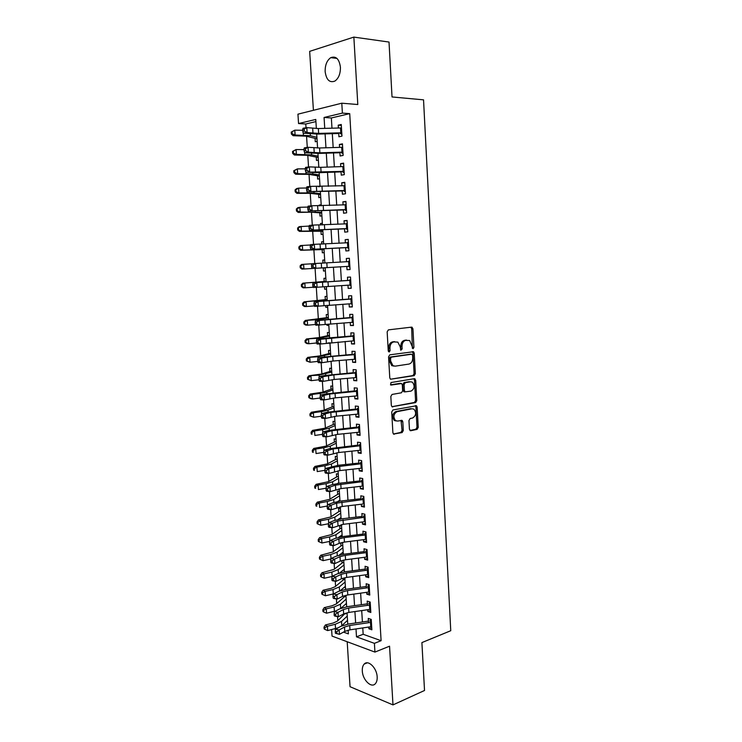 <?xml version="1.0" encoding="UTF-8"?>
<svg xmlns="http://www.w3.org/2000/svg" width="742" height="742" viewBox="0 0 742 742"><rect width="100%" height="100%" fill="white"/><g stroke="black" fill="none" stroke-linecap="round" stroke-linejoin="round"><path stroke-width="1.11" d="M413.118 348.694L413.934 347.349L412.932 328.743L411.578 327.139L388.381 329.875L387.157 331.822L388.242 350.864L389.235 351.986L390.079 350.614L389.94 348.156C390.004 344.659 391.284 342.572 393.798 341.895L397.833 342.118L400.207 346.774L400.847 350.224L402.136 348.963L401.997 346.533C402.062 343.073 403.323 341.005 405.781 340.346L409.686 340.55L413.118 348.694M412.394 348.323L411.68 328.725L410.855 327.222M388.502 351.643L388.697 348.119L389.94 348.156M400.578 349.964L400.754 346.495L401.997 346.533M377.168 676.908C376.89 667.948 368.078 659.388 364.164 664.099C362.773 665.639 362.152 667.93 362.309 670.972C362.569 679.811 371.343 688.52 375.341 683.716C376.704 682.186 377.316 679.922 377.168 676.908M340.411 67.179C339.215 58.933 335.996 55.761 330.765 57.653C326.916 60.399 325.042 65.064 325.154 71.64C326.341 79.895 329.587 83.039 334.874 81.091C338.658 78.364 340.504 73.727 340.411 67.179M409.436 429.256L410.79 430.722L417.087 429.377L418.238 427.401L417.143 407.108L416.494 405.763L392.917 409.983L391.711 411.995L392.889 432.753L393.52 434.07L402.118 432.567L403.296 430.555L402.813 421.762L402.164 420.436L397.554 421.066L395.569 420.64C392.954 416.976 393.445 413.99 397.035 411.68L412.098 408.777L413.953 409.167C416.559 412.747 416.104 415.696 412.598 418.024L410.122 418.525L408.953 420.519L409.436 429.256M362.773 627.945L363.163 634.28L381.1 640.698L374.404 643.342L374.933 652.088L332.036 636.089L331.609 629.596M315.916 121.605L305.769 123.997L298.553 123.552L297.941 114.166L341.793 103.203L357.802 104.52L353.86 37.1L389.021 42.053L392.026 96.952L423.543 99.845L450.756 630.719L421.901 642.591L424.526 690.487L392.982 704.9L389.55 646.199L374.933 652.088M341.793 103.203L342.396 113.099L324.068 117.468L324.746 128.366M381.1 640.698L349.714 113.637L342.396 113.099M414.194 375.647L415.353 373.699L414.24 353.155L413.526 351.727L389.791 354.834L388.576 356.809L389.773 377.826L390.478 379.236L414.194 375.647L412.942 375.573L414.101 373.634L412.997 353.109L412.264 351.68L413.526 351.727M415.696 380.21L416.8 400.634L415.65 402.591L391.999 406.737L391.34 405.382L390.83 396.451L392.036 394.447L401.459 392.787L402.637 390.811L402.312 384.931L401.626 383.549L391.108 385.042L390.607 384.931L390.969 382.566L414.361 378.689L415.696 380.21L414.453 380.127L415.557 400.522L416.8 400.634M347.191 641.747L350.048 686.712L392.982 704.9M353.86 37.1L309.664 51.356L313.412 110.298M345.262 613.263L337.397 621.128L333.223 623.02L325.413 624.959L327.417 626.248L335.245 624.291L341.515 621.453L347.247 616.092M344.149 595.752L344.223 596.967L336.293 603.951L332.101 605.76L324.273 607.633L326.276 608.848L334.123 606.965L340.411 604.238L346.171 599.109M343.027 578.176L343.147 580.031L335.18 586.69L330.969 588.425L323.122 590.233L325.126 591.383L333 589.565L339.298 586.959L345.095 582.062M341.904 560.525L342.062 563.03L334.058 569.374L321.972 572.759L323.966 573.854L331.86 572.101L338.185 569.606L344.01 564.95M342.414 552.669L343.212 552.419M340.782 542.801L340.977 545.964L332.935 551.974L320.813 555.22L322.816 556.24L330.728 554.562L337.072 552.187L342.925 547.772M340.875 535.724L342.136 535.353M341.543 526.041L339.688 525.586L339.892 528.833L331.804 534.509L319.644 537.607L321.648 538.562L329.587 536.948L335.95 534.694L341.83 530.521M339.27 518.714L341.051 518.222M340.448 508.799L338.593 508.391L338.797 511.628L330.672 516.97L318.476 519.919L320.479 520.801L328.437 519.27L334.827 517.128L340.726 513.195M338.825 501.314L339.957 501.017M339.354 491.492L337.489 491.111L337.693 494.348L329.541 499.366L317.307 502.158L319.31 502.974L327.287 501.509L333.696 499.496L339.632 495.804M338.25 474.11L336.386 473.776L336.599 477.004L328.4 481.688L316.129 484.322L318.132 485.073L326.128 483.682L332.564 481.781L338.519 478.349M337.146 456.664L335.282 456.367L335.486 459.595L327.25 463.926L314.951 466.412L316.945 467.089L324.968 465.772L331.424 464L337.415 460.81M336.033 439.143L334.169 438.884L334.373 442.102L326.1 446.1L313.764 448.437L315.758 449.04L323.8 447.797L330.273 446.146L336.293 443.206M334.92 421.558L333.056 421.335L333.26 424.554L324.94 428.199L312.567 430.379L314.571 430.907L322.631 429.739L329.133 428.217L335.171 425.537M333.807 403.898L331.934 403.704L332.138 406.922L323.781 410.224L311.371 412.246L313.374 412.7L321.453 411.615L327.973 410.205L334.048 407.785M332.676 386.165L330.811 386.016L331.015 389.225L322.622 392.175L310.175 394.039L312.169 394.419L320.275 393.408L326.814 392.128L332.917 389.967M331.553 368.357L329.68 368.245L329.884 371.454L321.444 374.051L308.96 375.749L319.088 375.127L331.785 372.067M330.422 350.474L328.548 350.409L328.752 353.609L320.275 355.854L307.754 357.384L317.901 356.763L330.644 354.101M328.066 342.869L329.949 343.027M329.281 332.527L327.407 332.499L327.612 335.699L319.097 337.573L306.539 338.946L316.704 338.324L329.504 336.061M326.879 324.226L326.953 325.311L328.808 325.107M328.14 314.497L326.267 314.506L326.471 317.706L305.314 320.433L315.508 319.811L328.354 317.947M325.692 305.509L325.803 307.299L327.667 307.123M326.99 296.401L325.117 296.448L325.321 299.647L304.081 301.836L327.203 299.759M324.495 286.709L324.653 289.204L326.526 289.065M325.84 278.222L323.966 278.315L324.161 281.506L302.857 283.166L326.044 281.487M323.503 271.043L325.376 270.923L323.503 271.043L323.299 267.853L301.92 269.105L300.222 267.788L301.02 267.732L300.89 265.849L300.102 265.905L300.222 267.788M322.993 263.095L322.807 260.108L324.69 260.006M321.787 244.118L321.638 241.827L323.531 241.753M324.041 249.766L322.139 249.59L322.343 252.799L324.217 252.66M320.572 225.058L320.479 223.463L322.371 223.425M322.881 231.476L320.971 231.244L321.175 234.491L323.058 234.305M319.357 205.905L319.301 205.033L321.203 205.015M321.713 213.102L319.802 212.824L320.006 216.098L321.889 215.866M318.132 186.678L320.034 186.539M320.544 194.654L318.624 194.321L318.828 197.632L320.72 197.363M319.375 176.123L317.446 175.752L317.65 179.091L319.542 178.776M318.188 157.517L316.259 157.1L316.472 160.467L318.355 160.114M338.686 132.864L338.918 136.76L341.969 136.111L341.264 124.489L338.213 125.175L338.389 128.023M339.864 152.193L340.096 155.996L343.138 155.421L342.442 143.846L339.391 144.467L339.567 147.37M341.032 171.439L341.264 175.158L344.307 174.648L343.611 163.119L340.559 163.667L340.745 166.635M342.201 190.601L342.424 194.228L345.466 193.792L344.77 182.309L341.728 182.792L341.914 185.815M343.361 209.68L343.583 213.223L346.616 212.852L345.93 201.425L342.887 201.833L343.073 204.922M344.52 228.684L344.733 232.135L347.766 231.829L347.08 220.448L344.038 220.791L344.232 223.936M345.67 247.596L345.874 250.963L348.916 250.722L348.23 239.397L345.188 239.675L345.382 242.875M349.565 261.555L315.554 263.484L315.86 268.261L312.15 268.483L346.82 266.443L347.024 269.717L350.057 269.541L349.371 258.262L346.338 258.476L346.533 261.731M347.961 285.197L348.156 288.388L351.189 288.286L350.512 277.044L347.479 277.193L347.673 280.513M349.102 303.877L349.287 306.984L352.32 306.938L351.643 295.752L348.61 295.835L348.814 299.212M350.233 322.473L350.419 325.497L353.442 325.525L352.765 314.385L349.742 314.395L349.955 317.826M351.365 340.995L351.541 343.936L354.565 344.019L353.888 332.926L350.864 332.88L351.077 336.367M352.487 359.434L352.663 362.291L355.678 362.448L355.01 351.402L351.986 351.291L352.209 354.834M353.6 377.799L353.776 380.581L356.791 380.794L356.123 369.794L353.109 369.618L353.322 373.217M354.722 396.089L354.88 398.788L357.894 399.066L357.236 388.112L354.222 387.871L354.444 391.526M355.826 414.305L355.984 416.921L358.998 417.254L358.34 406.347L355.325 406.05L355.548 409.76M356.93 432.438L357.087 434.97L360.093 435.378L359.443 424.517L356.429 424.146L356.661 427.911M358.034 450.505L358.182 452.954L361.187 453.418L360.538 442.603L357.523 442.176L357.755 445.998M359.128 468.49L359.276 470.864L362.281 471.383L361.623 460.615L358.618 460.123L358.85 464M360.222 486.4L360.362 488.7L363.357 489.275L362.708 478.553L359.703 478.006L359.944 481.929M361.308 504.235L361.437 506.452L364.443 507.092L363.793 496.417L360.788 495.804L361.029 499.783M362.384 521.997L362.513 524.14L365.518 524.844L364.869 514.206L361.873 513.538L362.115 517.564M363.469 539.694L363.589 541.753L366.585 542.513L365.945 531.921L362.949 531.198L363.2 535.279M364.535 557.307L364.656 559.301L367.652 560.117L367.012 549.562L364.016 548.783L364.266 552.911M365.602 574.855L365.723 576.766L368.709 577.638L368.078 567.129L365.083 566.294L365.342 570.477M366.669 592.329L366.78 594.166L369.766 595.093L369.136 584.631L366.149 583.741L366.409 587.97M367.735 609.729L367.837 611.501L370.824 612.484L370.193 602.059L367.207 601.103L367.466 605.389M349.714 113.637L331.349 117.969L331.98 128.18M332.314 133.69L333.167 147.565M333.501 152.945L334.364 166.857M334.688 172.125L335.542 186.066M335.857 191.232L336.72 205.2M337.035 210.246L337.898 224.251M338.204 229.185L339.066 243.218M339.363 248.041L340.226 262.102M340.522 266.814L341.385 280.847M341.672 285.596L342.535 299.48M342.832 304.303L343.676 318.04M343.982 322.928L344.817 336.516M345.123 341.478L345.948 354.926M346.254 359.944L347.08 373.245M347.395 378.337L348.202 391.498M348.517 396.655L349.324 409.667M349.649 414.889L350.437 427.772M350.762 433.059L351.55 445.794M351.875 451.145L352.654 463.741M352.988 469.157L353.758 481.614M354.092 487.086L354.852 499.412M355.195 504.95L355.947 517.137M356.29 522.739L357.032 534.797M357.384 540.454L358.117 552.373M358.469 558.095L359.193 569.884M359.555 575.671L360.269 587.321M360.631 593.164L361.345 604.693M361.706 610.592L362.411 621.991M368.783 627.064L368.885 628.752L371.872 629.8L371.241 619.412L368.264 618.411L368.524 622.733M305.769 123.997L306.01 127.763M306.567 136.296L307.281 147.417M307.791 155.393L308.542 166.978M309.024 174.416L309.804 186.455M310.249 193.365L311.046 205.849M311.464 212.221L312.299 225.169M312.67 231.003L313.541 244.396M313.875 249.702L314.775 263.54M315.081 268.326L315.981 282.248M316.305 287.349L317.168 300.733M317.53 306.316L318.355 319.143M318.754 325.191L319.542 337.48M319.96 343.991L320.72 355.733M321.165 362.708L321.889 373.912M322.371 381.342L323.058 392.017M323.568 399.901L324.226 410.057M324.764 418.386L325.386 428.013M325.951 436.788L326.536 445.896M327.129 455.106L327.686 463.704M328.307 473.359L328.827 481.437M329.476 491.529L329.967 499.097M330.644 509.615L331.108 516.692M331.813 527.636L332.231 534.212M332.963 545.574L333.362 551.658M334.123 563.447L334.484 569.04M335.263 581.236L335.597 586.347M336.414 598.961L336.71 603.58M337.545 616.602L337.814 620.748M317.01 138.837L315.062 138.364L315.285 141.768L317.168 141.37M318.123 186.52L320.006 186.223M319.301 205.033L321.184 204.773M320.479 223.463L322.353 223.249M321.638 241.827L323.521 241.651M322.807 260.108L324.681 259.978M324.653 289.204L326.536 289.139M325.803 307.299L327.676 307.271M326.953 325.311L328.827 325.321M328.094 343.249L329.967 343.305M331.062 361.215L331.943 374.543M339.252 518.723L340.532 519.02M340.578 535.937L342.201 536.345M340.921 542.764L342.628 543.209M341.867 553.087L343.286 553.476M343.249 560.182L343.713 560.312M343.129 570.171L344.362 570.533M344.362 587.191L345.438 587.525M345.577 604.146L346.514 604.452M346.774 621.026L347.581 621.314M356.002 628.947L356.494 636.84L374.404 643.342M325.089 133.885L325.961 147.779M326.295 153.177L327.166 167.108M327.5 172.394L328.372 186.353M328.687 191.519L329.569 205.515M329.884 210.57L330.756 224.594M331.062 229.538L331.943 243.599M332.24 248.431L333.121 262.51M333.418 267.231L334.299 281.283M334.596 286.05L335.458 299.953M335.764 304.786L336.618 318.541M336.924 323.438L337.777 337.053M338.083 342.025L338.927 355.492M339.242 360.519L340.077 373.847M340.392 378.939L341.218 392.119M341.533 397.285L342.35 410.326M342.674 415.557L343.481 428.449M343.815 433.745L344.613 446.508M344.947 451.859L345.735 464.483M346.069 469.899L346.848 482.383M347.191 487.865L347.961 500.21M348.313 505.756L349.074 517.962M349.417 523.574L350.178 535.65M350.53 541.317L351.272 553.254M351.634 558.986L352.367 570.793M352.728 576.58L353.461 588.258M353.823 594.11L354.546 605.648M354.917 611.566L355.631 622.974M316.361 128.552L315.777 119.443L298.553 123.552M343.481 632.11L348.378 633.891L348.146 630.181M347.757 624.133L347.043 612.762M346.662 606.78L345.93 595.279M345.559 589.352L344.817 577.712M344.446 571.859L343.704 560.08M343.333 554.293L342.581 542.374M342.22 536.652L341.45 524.603M341.097 518.936L340.318 506.749M339.966 501.147L339.187 488.82M338.834 483.283L338.046 470.818M337.693 465.345L336.896 452.741M336.553 447.343L335.746 434.589M335.412 429.256L334.596 416.355M334.262 411.087L333.436 398.055M333.102 392.852L332.268 379.672M330.774 356.151L329.921 342.665M329.606 337.684L328.743 324.05M328.437 319.134L327.556 305.352M327.25 300.51L326.369 286.579M326.072 281.802L325.172 267.723L301.92 269.105M324.875 262.993L323.985 248.876M323.67 244.035L322.779 229.955M322.464 224.993L321.574 210.951M321.258 205.868L320.368 191.863M320.043 186.669L319.153 172.691M318.819 167.377L317.938 153.436M317.585 148.01L316.704 134.107M334.549 628.864L335.542 629.216L340.884 626.304L348.703 623.985L368.422 621.11M331.349 117.969L324.068 117.468M363.163 634.28L356.494 636.84M338.213 125.175L341.32 125.379M339.391 144.467L342.489 144.607M340.559 163.667L343.648 163.759M341.728 182.792L344.798 182.838M342.887 201.833L345.948 201.824M344.038 220.791L347.098 220.736M345.188 239.675L348.239 239.564M347.024 269.717L350.048 269.531M346.338 258.476L349.371 258.318M348.156 288.388L351.179 288.156M349.287 306.984L352.302 306.696M350.419 325.497L353.424 325.163M351.541 343.936L354.537 343.555M352.663 362.291L355.641 361.873M353.776 380.581L356.754 380.108M354.88 398.788L357.848 398.268M355.984 416.921L358.942 416.355M357.087 434.97L360.037 434.367M358.182 452.954L361.122 452.305M359.276 470.864L362.207 470.159M360.362 488.7L363.283 487.948M361.437 506.452L364.35 505.664M362.513 524.14L365.426 523.314M363.589 541.753L366.483 540.881M364.656 559.301L367.55 558.383M365.723 576.766L368.598 575.811M366.78 594.166L369.655 593.164M367.837 611.501L370.703 610.453M368.885 628.752L371.742 627.667M400.754 346.495C400.819 343.036 402.081 340.977 404.538 340.318L406.44 340.068M388.697 348.119C388.762 344.622 390.042 342.535 392.555 341.867L394.503 341.617M390.459 379.227L412.942 375.573M412.589 355.325L411.643 354.231L391.368 357.125L390.524 358.507L390.672 361.094L392.963 365.667L395.161 366.158L409 364.062C411.43 363.348 412.673 361.28 412.728 357.867L412.589 355.325M410.623 354.194L411.643 354.231M393.919 366.094L391.72 365.602L389.429 361.029L389.281 358.451L390.125 357.078L410.391 354.184M391.943 406.699L414.398 402.479L415.557 400.522M400.133 383.336L390.496 384.848M411.068 391.09C414.63 388.771 415.056 385.794 412.348 382.158L410.567 381.778L405.28 382.668L404.102 384.634L404.427 390.496L405.104 391.869L411.068 391.09M404.919 391.859L403.861 391.776L403.184 390.403L402.86 384.542L404.038 382.575L409.324 381.694M414.453 380.127L413.813 378.772M396.163 420.955L394.327 420.501C391.72 416.846 392.203 413.86 395.792 411.56L410.855 408.656M393.427 433.996L400.884 432.41L402.062 430.406L401.014 420.362M409.955 430.481L415.854 429.228L416.995 427.253L415.9 406.987L415.334 405.707M315.062 138.364L306.094 136.176L293.118 135.703L291.365 134.024L292.163 133.745L292.033 131.807L291.244 132.085L291.365 134.024M291.244 132.085L294.787 130.165L302.755 130.277M292.033 131.807L294.787 130.165L295.103 135.025L310.379 135.703L316.908 137.316M292.163 133.745L295.103 135.025L293.118 135.703M341.867 134.45L340.606 133.718M341.774 132.79L318.643 133.402L307.123 132.558L303.376 133.161L317.715 134.079L338.723 133.514M341.478 127.949L318.337 128.533L306.798 127.633L307.123 132.558L304.322 131.074L304.192 129.099L302.69 129.349L302.819 131.315L304.322 131.074M340.114 133.477L341.793 133.115M302.69 129.349L303.061 128.255L306.798 127.633L304.192 129.099M302.819 131.315L303.524 135.118M316.259 157.1L307.327 155.301L294.398 155.013L292.654 153.381L293.442 153.14L293.313 151.201L292.524 151.451L292.654 153.381M292.524 151.451L296.058 149.569L304.007 149.606M293.313 151.201L296.058 149.569L296.383 154.41L311.612 154.855L318.105 156.182M293.442 153.14L296.383 154.41L294.398 155.013M317.446 175.752L308.551 174.342L295.659 174.231L293.925 172.654L294.713 172.441L294.593 170.521L293.795 170.725L293.925 172.654M293.795 170.725L297.329 168.898L305.259 168.842M294.593 170.521L297.329 168.898L297.653 173.711L312.836 173.934L319.301 174.973M294.713 172.441L297.653 173.711L295.659 174.231M318.624 194.321L309.776 193.31L296.921 193.365L295.195 191.844L295.984 191.668L295.863 189.748L295.066 189.924L295.195 191.844M295.066 189.924L296.605 188.589L298.599 188.134L306.52 188.004M295.863 189.748L298.599 188.134L298.915 192.929L314.052 192.929L320.479 193.681M295.984 191.668L298.915 192.929L296.921 193.365M319.802 212.824L311 212.184L298.182 212.425L296.457 210.951L297.254 210.802L297.125 208.892L296.336 209.04L296.457 210.951M296.336 209.04L297.867 207.667L299.861 207.287L307.865 207.074M297.125 208.892L299.861 207.287L300.176 212.064L321.666 212.305M297.254 210.802L300.176 212.064L298.182 212.425M343.036 153.65L341.774 152.945M342.943 152.101L319.867 152.824L308.384 152.193L304.647 152.75L318.939 153.409L339.892 152.75M342.646 147.287L319.561 147.973L308.069 147.296L308.384 152.193L305.593 150.747L305.463 148.78L303.97 149.003L304.099 150.969L305.593 150.747M341.283 152.704L342.952 152.379M303.97 149.003L304.331 147.862L308.069 147.296L305.463 148.78M304.099 150.969L304.647 152.75M343.184 166.551L343.796 166.227M344.195 172.765L342.934 172.079M344.103 171.337L305.908 172.246L320.154 172.654L341.06 171.894M343.815 166.533L320.785 167.33L309.331 166.867L309.646 171.754L306.863 170.335L306.734 168.378L305.24 168.582L305.37 170.53L306.863 170.335M342.442 171.847L344.121 171.569M305.24 168.582L305.593 167.377L309.331 166.867L306.734 168.378M305.37 170.53L305.908 172.246M344.14 185.732L344.947 185.287M345.345 191.798L344.093 191.13M345.262 190.481L307.169 191.659L342.22 190.963M344.974 185.704L310.583 186.363L310.898 191.223L308.125 189.831L307.995 187.884L306.502 188.069L306.632 190.008L308.125 189.831M343.602 190.917L345.271 190.666M306.502 188.069L306.854 186.817L310.583 186.363L307.995 187.884M306.632 190.008L307.271 192.772M345.095 204.829L346.097 204.263M346.495 210.747L345.243 210.107M346.421 209.55L308.422 210.997L343.379 209.958M346.134 204.792L311.835 205.766L312.15 210.607L309.377 209.244L309.256 207.306L307.763 207.463L307.884 209.402L309.377 209.244M344.761 209.893L346.431 209.689M307.763 207.463L308.115 206.165L311.835 205.766L309.256 207.306M307.884 209.402L308.505 211.822M320.971 231.244L299.434 231.393L297.718 229.974L298.516 229.862L298.386 227.961L297.598 228.082L297.718 229.974M297.598 228.082L299.119 226.662L309.201 226.069M298.386 227.961L301.113 226.366L301.428 231.124L322.835 230.864M298.516 229.862L301.428 231.124L299.434 231.393M346.078 223.843L347.247 223.166M347.636 229.621L346.393 229M347.571 228.527L309.674 230.243L344.529 228.861M347.284 223.796L313.078 225.095L313.393 229.909L310.629 228.573L310.508 226.644L309.015 226.783L309.145 228.712L310.629 228.573M345.911 228.796L347.571 228.619M309.015 226.783L309.358 225.438L313.078 225.095L310.508 226.644M309.145 228.712L309.729 230.799M322.139 249.59L300.686 250.295L298.97 248.922L299.768 248.839L299.638 246.947L298.85 247.03L298.97 248.922M298.85 247.03L300.371 245.574L310.518 244.981M299.638 246.947L302.365 245.361L302.671 250.091L324.013 249.34M299.768 248.839L302.671 250.091L300.686 250.295M347.219 242.671L348.388 241.985M348.777 248.412L347.534 247.819M348.712 247.429L310.917 249.405L345.679 247.689M348.425 242.717L314.32 244.331L314.627 249.127L311.872 247.828L311.751 245.899L310.267 246.019L310.388 247.939L311.872 247.828M347.052 247.615L348.712 247.485M310.267 246.019L310.601 244.619L314.32 244.331L311.751 245.899M310.388 247.939L310.917 249.405M325.191 267.992L323.299 267.853M300.102 265.905L301.614 264.412L311.825 263.8M300.89 265.849L303.608 264.263L303.914 268.984L301.02 267.732M348.36 261.434L349.519 260.72M349.909 267.12L348.666 266.554M348.193 266.359L315.86 268.261L313.115 266.99L312.994 265.07L311.51 265.163L311.631 267.074L313.115 266.99M311.51 265.163L311.844 263.725L315.554 263.484L312.994 265.07M311.631 267.074L312.15 268.483M302.133 284.678L301.345 284.696L301.465 286.57L302.263 286.551L302.133 284.678L304.841 283.101L305.157 287.794L313.291 287.237M325.59 281.394L324.171 281.506M302.263 286.551L305.157 287.794L303.163 287.84L301.465 286.57M301.345 284.696L302.857 283.166M349.491 280.114L350.651 279.382M351.031 285.753L349.807 285.206M350.985 285.002L313.384 287.488L312.864 286.134L314.348 286.069L314.228 284.167L312.744 284.232L312.864 286.134M350.706 280.318L316.788 282.563L317.094 287.321L314.348 286.069M314.228 284.167L316.788 282.563L313.078 282.748L347.673 280.448M350.706 280.291L349.037 280.365M313.078 282.748L312.744 284.232M303.376 303.413L302.578 303.413L302.699 305.277L303.497 305.287L303.376 303.413L306.075 301.846L306.381 306.529L314.404 305.889M326.73 299.499L325.321 299.647M303.497 305.287L306.381 306.529L304.396 306.492L302.699 305.277M302.578 303.413L304.081 301.836M350.623 298.711L351.773 297.969M352.162 304.313L350.929 303.784M352.116 303.663L314.608 306.409L314.098 305.12L315.582 305.064L315.461 303.172L313.977 303.218L314.098 305.12M351.838 299.007L318.012 301.549L318.309 306.288L315.582 305.064M315.461 303.172L318.012 301.549L314.302 301.679L348.805 299.063M351.829 298.924L350.168 298.97M314.302 301.679L313.977 303.218M304.61 322.084L303.812 322.047L303.932 323.902L304.73 323.939L304.61 322.084L307.309 320.525L307.615 325.182L315.517 324.477M327.881 317.52L326.471 317.706M304.73 323.939L307.615 325.182L305.621 325.07L303.932 323.902M303.812 322.047L305.314 320.433M351.745 317.233L352.895 316.472M353.275 322.789L352.162 322.334M353.248 322.251L315.832 325.246L315.322 324.013L316.806 323.985L316.686 322.093L315.202 322.121L315.322 324.013M352.96 317.613L319.227 320.461L319.533 325.182L316.806 323.985M315.508 319.811L315.554 320.535L349.936 317.595M352.96 317.493L351.291 317.493M315.202 322.121L315.526 320.544L319.227 320.461L316.686 322.093M305.834 340.661L305.045 340.597L305.166 342.452L305.964 342.516L305.834 340.661L308.533 339.113L308.83 343.75L316.611 342.98M329.012 335.477L327.612 335.699M305.964 342.516L308.83 343.75L306.836 343.565L305.166 342.452M305.045 340.597L306.539 338.946M352.867 335.672L354.008 334.902M354.388 341.19L353.48 340.828M354.37 340.754L320.739 343.991L317.047 344L316.546 342.823L318.021 342.823L317.901 340.94L316.426 340.949L316.546 342.823M354.082 336.135L320.442 339.289L320.739 343.991L318.021 342.823M317.901 340.94L320.442 339.289L316.741 339.317L322.399 338.463L351.059 336.043M354.073 335.968L352.413 335.94M316.741 339.317L316.426 340.949M307.058 359.174L306.26 359.072L306.39 360.918L307.179 361.02L307.058 359.174L309.748 357.625L310.054 362.244L317.752 361.41M330.153 353.35L328.752 353.609M307.179 361.02L310.054 362.244L306.39 360.918M306.26 359.072L307.754 357.384M353.98 354.036L355.121 353.248M355.501 359.518L354.797 359.249M355.483 359.184L333.019 361.029L321.945 362.717L318.262 362.68L317.762 361.558L319.236 361.577L319.116 359.703L317.641 359.694L317.762 361.558M355.205 354.583L332.722 356.401L321.648 358.043L321.945 362.717L319.236 361.577M319.116 359.703L321.648 358.043L317.956 358.015L323.595 357.023L352.181 354.416M355.195 354.379L353.535 354.305M317.956 358.015L317.641 359.694M355.093 372.326L356.225 371.519M356.605 377.761L356.123 377.585M356.596 377.539L334.178 379.477L323.15 381.36L319.468 381.277L318.977 380.219L320.451 380.247L320.331 378.383L318.856 378.355L318.977 380.219M356.318 372.957L333.891 374.877L322.853 376.713L323.15 381.36L320.451 380.247M320.331 378.383L322.853 376.713L319.162 376.63L324.783 375.508L353.294 372.716M356.299 372.707L354.639 372.605M319.162 376.63L318.856 378.355M356.197 390.542L357.329 389.717M357.7 395.811L335.347 397.851L324.347 399.929L320.665 399.79L320.182 398.788L321.648 398.844L321.527 396.989L320.062 396.942L320.182 398.788M357.421 391.247L329.633 394.039L324.05 395.3L324.347 399.929L321.648 398.844M321.527 396.989L324.05 395.3L320.368 395.171L325.961 393.909L354.407 390.941M357.403 390.96L355.752 390.821M320.368 395.171L320.062 396.942M308.282 377.604L307.485 377.474L307.605 379.31L308.403 379.44L308.282 377.604L310.963 376.064L311.26 380.665L318.939 379.756M331.275 371.158L329.884 371.454M308.403 379.44L311.26 380.665L307.605 379.31M307.485 377.474L308.96 375.749M309.488 395.95L308.691 395.792L308.82 397.619L309.609 397.786L309.488 395.95L312.169 394.419L312.465 399.001L320.127 398.018M332.407 388.891L331.015 389.225M309.609 397.786L312.465 399.001L310.471 398.593L308.82 397.619M308.691 395.792L310.175 394.039M310.703 414.221L309.906 414.036L310.026 415.863L310.824 416.049L310.703 414.221L313.374 412.7L313.671 417.264L321.305 416.216M333.52 406.551L332.138 406.922M310.824 416.049L313.671 417.264L310.026 415.863M309.906 414.036L311.371 412.246M357.301 408.675L358.432 407.84M358.803 414.008L336.497 416.141L325.534 418.423L321.861 418.238L321.379 417.292L322.853 417.366L322.733 415.52L321.258 415.446L321.379 417.292M358.525 409.463L330.802 412.413L325.237 413.804L325.534 418.423L322.853 417.366M322.733 415.52L325.237 413.804L321.564 413.628L327.139 412.237L355.511 409.092M358.507 409.13L356.856 408.963M321.564 413.628L321.258 415.446M311.9 432.419L311.102 432.206L311.223 434.024L312.02 434.237L311.9 432.419L314.571 430.907L314.868 435.452L322.482 434.33M334.642 424.146L333.26 424.554M312.02 434.237L311.223 434.024M311.102 432.206L312.567 430.379M358.395 426.733L359.518 425.889M359.898 432.132L337.647 434.358L326.721 436.834L323.058 436.593L322.575 435.702L324.041 435.804L323.92 433.959L322.455 433.866L322.575 435.702M359.629 427.605L331.971 430.712L326.424 432.243L326.721 436.834L324.041 435.804M323.92 433.959L326.424 432.243L322.761 432.011L328.307 430.49L356.614 427.16M359.601 427.234L357.95 427.03M322.761 432.011L322.455 433.866M313.096 450.542L312.299 450.301L312.419 452.101L313.217 452.351L313.096 450.542L315.758 449.04L316.055 453.557L323.651 452.37M335.746 441.666L334.382 442.102M313.217 452.351L312.419 452.101M312.299 450.301L313.764 448.437M359.49 444.727L360.612 443.855M360.992 450.181L338.797 452.499L327.908 455.171L324.235 454.883L323.762 454.048L325.228 454.16L325.117 452.332L323.642 452.221L323.762 454.048M360.723 445.673L333.13 448.938L327.612 450.589L327.908 455.171L325.228 454.16M325.117 452.332L327.612 450.589L323.939 450.32L329.476 448.669L357.709 445.163M360.695 445.256L359.045 445.014M323.939 450.32L323.642 452.221M314.293 468.592L313.495 468.313L313.616 470.113L314.413 470.391L314.293 468.592L316.945 467.089L317.242 471.597L324.857 470.326M336.859 459.113L335.486 459.586M314.413 470.391L313.616 470.113M313.495 468.313L314.951 466.412M360.575 462.637L361.697 461.756M362.077 468.156L339.938 470.567L329.077 473.424L325.423 473.09L324.95 472.311L326.415 472.441L326.295 470.623L324.829 470.484L324.95 472.311M361.808 463.667L334.29 467.08L328.789 468.87L329.077 473.424L326.415 472.441M324.968 465.772L325.144 468.536L338.667 465.234L358.794 463.082M361.781 463.203L360.13 462.934M324.829 470.484L325.126 468.545L328.789 468.87L326.295 470.623M315.48 486.557L314.682 486.26L314.803 488.051L315.6 488.357L315.48 486.557L318.132 485.073L318.429 489.553L326.081 488.199M337.517 483.469L338.797 482.717M337.962 476.494L336.599 477.004M315.6 488.357L314.803 488.051M314.682 486.26L316.129 484.322M361.66 480.473L362.773 479.582M363.163 486.047L341.07 488.561L330.255 491.603L326.591 491.223L326.128 490.499L327.593 490.647L327.472 488.83L326.016 488.681L326.128 490.499M362.894 481.586L335.44 485.147L329.958 487.067L330.255 491.603L327.593 490.647M327.472 488.83L329.958 487.067L326.304 486.696L331.795 484.786L339.799 483.172L359.889 480.927M362.866 481.085L361.215 480.779M326.304 486.696L326.016 488.681M316.667 504.458L315.869 504.124L315.981 505.914L316.778 506.239L316.667 504.458L319.31 502.974L319.598 507.435L327.296 506.007M337.814 501.481L339.901 500.164M339.057 493.801L337.703 494.348M316.778 506.239L315.981 505.914M315.869 504.124L317.307 502.158M362.736 498.244L363.849 497.326M364.248 503.874L342.201 506.471L331.414 509.708L327.769 509.272L327.305 508.604L328.771 508.78L328.65 506.971L327.185 506.795L327.305 508.604M363.979 499.422L336.59 503.15L331.127 505.191L331.414 509.708L328.771 508.78M328.65 506.971L331.127 505.191L327.472 504.773L332.945 502.733L340.93 501.026L360.964 498.707M363.942 498.884L362.291 498.55M327.472 504.773L327.185 506.795M340.597 511.145L340.569 510.682M317.845 522.285L317.047 521.923L317.159 523.694L317.956 524.056L317.845 522.285L320.479 520.801L320.776 525.253L328.511 523.741M338.204 519.428L341.005 517.536M340.151 511.043L338.797 511.618M320.776 525.253L317.956 524.056M317.047 521.923L318.476 519.919M363.812 515.931L364.916 515.004M365.324 521.626L343.333 524.316L332.583 527.738L328.929 527.256L328.474 526.644L329.94 526.829L329.819 525.03L328.363 524.835L328.474 526.644M365.055 517.193L337.731 521.069L332.286 523.24L332.583 527.738L329.94 526.829M329.819 525.03L332.286 523.24L328.641 522.767L334.095 520.606L342.053 518.806L362.05 516.404M365.018 516.608L363.367 516.246M328.641 522.767L328.363 524.835M341.691 528.323L341.663 527.85M319.014 540.028L318.216 539.647L318.337 541.41L319.134 541.799L319.014 540.028L321.648 538.562L321.945 542.986L329.708 541.391M338.658 537.319L342.099 534.834M341.237 528.211L339.892 528.823M321.945 542.986L319.134 541.799M318.216 539.647L319.644 537.607M364.878 533.554L365.982 532.608M366.39 539.304L344.446 542.087L339.15 543.367L333.733 545.685L330.097 545.157L329.643 544.6L331.099 544.813L330.978 543.014L329.522 542.81L329.643 544.6M366.121 534.889L344.167 537.644L338.871 538.915L333.446 541.206L333.733 545.685L331.099 544.813M329.587 536.948L329.828 540.686L335.236 538.404L343.175 536.522L363.116 534.036M366.084 534.268L364.443 533.869M329.522 542.81L329.8 540.695L333.446 541.206L330.978 543.014M342.776 545.435L342.739 544.943M320.182 557.706L319.385 557.288L319.505 559.051L320.303 559.468L320.182 557.706L322.816 556.24L323.104 560.646L330.904 558.976M339.168 555.155L343.194 552.076M342.322 545.314L340.986 545.964M323.104 560.646L320.303 559.468M319.385 557.288L320.813 555.22M343.852 562.473L343.824 561.972M321.351 575.31L320.544 574.864L320.665 576.617L321.462 577.063L321.351 575.31L323.966 573.854L324.263 578.241L332.091 576.488M339.725 572.935L344.279 569.235M343.407 562.353L342.071 563.03M324.263 578.241L321.462 577.063M320.544 574.864L321.972 572.759M344.928 579.456L344.9 578.936M322.501 592.839L321.703 592.376L321.824 594.119L322.622 594.583L322.501 592.839L325.126 591.383L325.413 595.761L333.603 593.85M340.309 590.66L345.364 586.338M344.483 579.317L343.147 580.031M325.413 595.761L322.622 594.583M321.703 592.376L323.122 590.233M365.945 551.102L367.049 550.147M367.457 556.908L345.568 559.774L340.29 561.119L334.883 563.568L331.247 562.992L330.802 562.482L332.258 562.714L332.138 560.924L330.682 560.692L330.802 562.482M367.188 552.512L345.29 555.359L340.003 556.686L334.596 559.106L334.883 563.568L332.258 562.714M330.728 554.562L330.988 558.531L336.376 556.129L344.288 554.153L364.192 551.594M367.151 551.853L365.509 551.417M330.682 560.692L330.96 558.541L334.596 559.106L332.138 560.924M367.002 568.576L368.106 567.602M368.524 574.438L346.681 577.397L341.413 578.797L336.033 581.366L332.397 580.745L331.952 580.29L333.408 580.541L333.297 578.76L331.841 578.51L331.952 580.29M368.255 570.06L346.403 573L341.135 574.382L335.746 576.924L336.033 581.366L333.408 580.541M333.297 578.76L335.746 576.924L332.11 576.311L337.508 573.779L345.401 571.72L365.259 569.077M368.208 569.364L366.567 568.901M332.11 576.311L331.841 578.51M368.06 585.976L369.154 584.993M369.581 591.903L347.785 594.945L342.535 596.401L337.174 599.1L333.548 598.432L334.559 598.293L334.447 596.522L332.991 596.253L333.112 598.024M369.312 587.543L347.516 590.567L342.257 592.005L336.896 594.676L337.174 599.1L334.559 598.293M334.447 596.522L336.896 594.676L333.26 594.017L338.64 591.365L346.505 589.213L366.316 586.495M369.266 586.801L367.624 586.31M333.26 594.017L332.991 596.253M346.004 596.364L345.967 595.835M323.66 610.295L322.863 609.803L322.974 611.538L323.772 612.039L323.66 610.295L326.276 608.848L326.563 613.207L335.774 610.935M340.921 608.338L346.44 603.357M345.549 596.216L344.223 596.967M326.563 613.207L323.772 612.039M322.863 609.803L324.273 607.633M369.108 603.311L370.212 602.318M370.629 609.293L348.888 612.419L343.657 613.94L338.315 616.75L334.688 616.036L335.709 615.971L335.588 614.209L334.141 613.922L334.252 615.684M370.369 604.953L348.619 608.06L343.379 609.562L338.027 612.345L338.315 616.75L335.709 615.971M335.588 614.209L338.027 612.345L334.401 611.649L339.762 608.867L347.608 606.631L367.373 603.84M370.323 604.173L368.681 603.645M334.401 611.649L334.141 613.922M324.81 627.686L324.013 627.166L324.124 628.891L324.922 629.42L324.81 627.686L327.417 626.248L327.704 630.579L338.064 627.834M341.515 625.988L347.516 620.321M347.07 613.198L345.299 613.829M327.704 630.579L324.922 629.42M324.013 627.166L325.413 624.959M370.156 620.581L371.25 619.561M371.677 626.61L349.992 629.828L344.77 631.396L339.446 634.336L335.393 633.269L336.84 633.575L336.729 631.822L335.282 631.516L335.393 633.269M371.417 622.288L349.714 625.487L344.492 627.046L339.168 629.949L339.446 634.336L336.84 633.575M371.371 621.471L369.729 620.915M335.282 631.516L335.542 629.197L339.168 629.949L336.729 631.822M412.682 347.312L413.934 347.349M388.836 350.567L390.079 350.614M400.893 348.925L402.136 348.963M404.538 340.318L405.781 340.346M392.555 341.867L393.798 341.895M411.68 328.725L412.932 328.743M412.997 353.109L414.24 353.155M414.101 373.634L415.353 373.699M390.125 357.078L391.368 357.125M389.281 358.451L390.524 358.507M389.429 361.029L390.672 361.094M414.398 402.479L415.65 402.591M392.203 406.848L392.741 406.904M399.697 383.308L400.94 383.391M404.038 382.575L405.28 382.668M402.86 384.542L404.102 384.634M403.184 390.403L404.427 390.496M395.792 411.56L397.035 411.68M401.57 421.623L402.813 421.762M402.062 430.406L403.296 430.555M400.884 432.41L402.118 432.567M393.659 434.153L394.29 434.237M415.9 406.987L417.143 407.108M416.995 427.253L418.238 427.401M415.854 429.228L417.087 429.377M410.196 430.648L410.79 430.722M310.267 133.94L310.379 135.703M318.643 133.402L318.337 128.533M312.994 133.245L312.688 128.357M340.81 132.809L340.513 127.967M304.674 152.75L304.776 154.419M311.51 153.353L311.612 154.855M305.936 172.246L306.029 173.637M312.753 172.682L312.836 173.934M313.987 191.928L314.052 192.929M315.211 211.09L315.267 211.841M319.867 152.824L319.561 147.973M314.237 152.731L313.931 147.871M341.979 152.129L341.691 147.306M321.091 172.163L320.785 167.33M315.48 172.144L315.174 167.293M343.147 171.365L342.86 166.56M322.306 191.417L322 186.604M316.713 191.464L316.407 186.641M344.307 190.518L344.019 185.732M323.521 210.58L323.215 205.803M317.938 210.7L317.632 205.905M345.466 209.587L345.178 204.829M316.435 230.178L316.472 230.669M324.727 229.668L324.421 224.909M319.162 229.862L318.856 225.076M346.616 228.573L346.328 223.834M325.923 248.681L325.627 243.933M320.377 248.932L320.071 244.174M347.766 247.485L347.479 242.764M327.12 267.602L326.823 262.881M321.592 267.927L321.286 263.187M348.907 266.313L348.619 261.611M328.307 286.449L328.01 281.747M322.798 286.839L322.492 282.118M350.048 285.058L349.76 280.383M329.494 305.212L329.198 300.529M323.994 305.676L323.697 300.974M351.179 303.728L350.892 299.072M322.13 319.06L322.176 319.709M330.672 323.902L330.375 319.236M325.191 324.421L324.894 319.746M352.311 322.325L352.023 317.678M316.704 338.324L316.769 339.317M323.308 337.443L323.364 338.324M331.85 342.507L331.553 337.86M326.378 343.092L326.081 338.435M353.433 340.838L353.146 336.209M317.901 356.763L317.984 358.015M324.486 355.743L324.56 356.865M333.019 361.029L332.722 356.401M327.565 361.688L327.268 357.05M354.546 359.267L354.268 354.667M334.178 379.477L333.891 374.877M328.752 380.201L328.456 375.582M355.659 377.622L355.381 373.041M335.347 397.851L335.05 393.26M329.921 398.639L329.633 394.039M356.772 395.903L356.494 391.34M319.088 375.127L319.19 376.63M325.655 373.977L325.738 375.331M320.275 393.408L320.396 395.161M326.814 392.128L326.916 393.714M321.453 411.615L321.592 413.628M327.973 410.205L328.094 412.023M336.497 416.141L336.209 411.578M331.099 416.995L330.802 412.413M357.876 414.11L357.598 409.565M322.631 429.739L322.779 432.002M329.133 428.217L329.262 430.249M337.647 434.358L337.36 429.813M332.258 435.276L331.971 430.712M358.98 432.234L358.701 427.717M323.8 447.797L323.966 450.311M330.273 446.146L330.422 448.409M338.797 452.499L338.51 447.973M333.418 453.483L333.13 448.938M360.074 450.292L359.796 445.784M331.424 464L331.581 466.486M339.938 470.567L339.65 466.059M334.577 471.606L334.29 467.08M361.159 468.267L360.89 463.778M326.128 483.682L326.322 486.687M332.564 481.781L332.731 484.489M341.07 488.561L340.791 484.072M335.727 489.655L335.44 485.147M362.244 486.168L361.975 481.706M327.287 501.509L327.5 504.764M333.696 499.496L333.881 502.417M342.201 506.471L341.923 502M336.877 507.63L336.59 503.15M363.33 504.003L363.061 499.552M328.437 519.27L328.669 522.758M334.827 517.128L335.032 520.272M343.333 524.316L343.045 519.864M338.018 525.54L337.731 521.069M364.405 521.756L364.137 517.322M335.95 534.694L336.163 538.052M344.446 542.087L344.167 537.644M339.15 543.367L338.871 538.915M365.481 539.434L365.212 535.028M337.072 552.187L337.304 555.758M331.86 572.101L332.138 576.302M338.185 569.606L338.435 573.39M333 589.565L333.279 593.925M339.298 586.959L339.558 590.947M345.568 559.774L345.29 555.359M340.29 561.119L340.003 556.686M366.548 557.047L366.279 552.651M346.681 577.397L346.403 573M341.413 578.797L341.135 574.382M367.615 574.586L367.346 570.208M347.785 594.945L347.516 590.567M342.535 596.401L342.257 592.005M368.672 592.051L368.412 587.692M334.123 606.965L334.41 611.306M340.411 604.238L340.68 608.44M348.888 612.419L348.619 608.06M343.657 613.94L343.379 609.562M369.729 609.442L369.46 605.101M335.245 624.291L335.532 628.613M341.515 621.453L341.784 625.747M349.992 629.828L349.714 625.487M344.77 631.396L344.492 627.046M370.777 626.767L370.518 622.445M364.164 664.099L367.271 662.829M330.765 57.653L336.961 58.405M410.929 327.259L412.181 327.268M391.72 365.602L392.963 365.667M403.861 391.776L405.104 391.869M413.925 378.754L415.019 378.828M394.327 420.501L395.569 420.64M401.199 420.324L402.164 420.436M415.529 405.67L416.494 405.763"/></g></svg>
